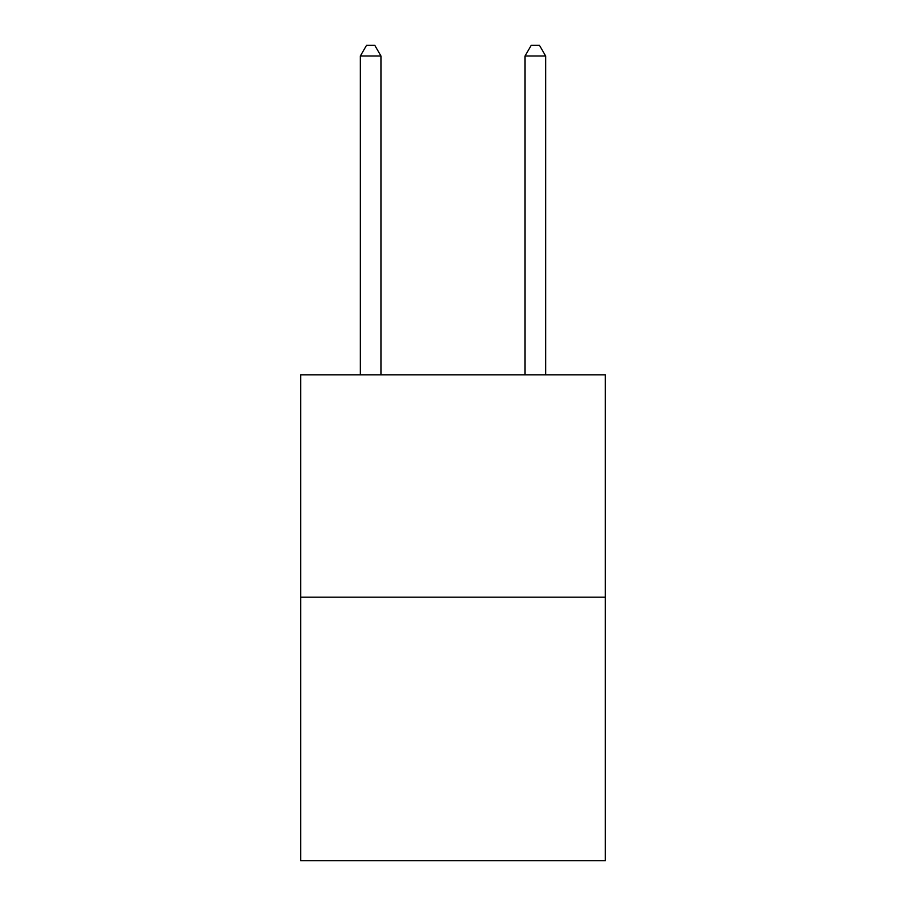 <?xml version="1.0" encoding="UTF-8"?>
<svg xmlns="http://www.w3.org/2000/svg" width="906" height="906" viewBox="0 0 906 906"><rect width="100%" height="100%" fill="white"/><g stroke="black" fill="none" stroke-linecap="round" stroke-linejoin="round"><path stroke-width="1.36" d="M605.344 597.19L605.344 374.858L300.656 374.858L300.656 860.7L605.344 860.7L605.344 597.19L300.656 597.19M380.95 374.858L380.95 56.002L360.362 56.002L360.362 374.858M360.362 56.002L366.534 45.3L374.767 45.3L380.95 56.002M545.639 374.858L545.639 56.002L525.05 56.002L525.05 374.858M525.05 56.002L531.233 45.3L539.466 45.3L545.639 56.002"/></g></svg>
